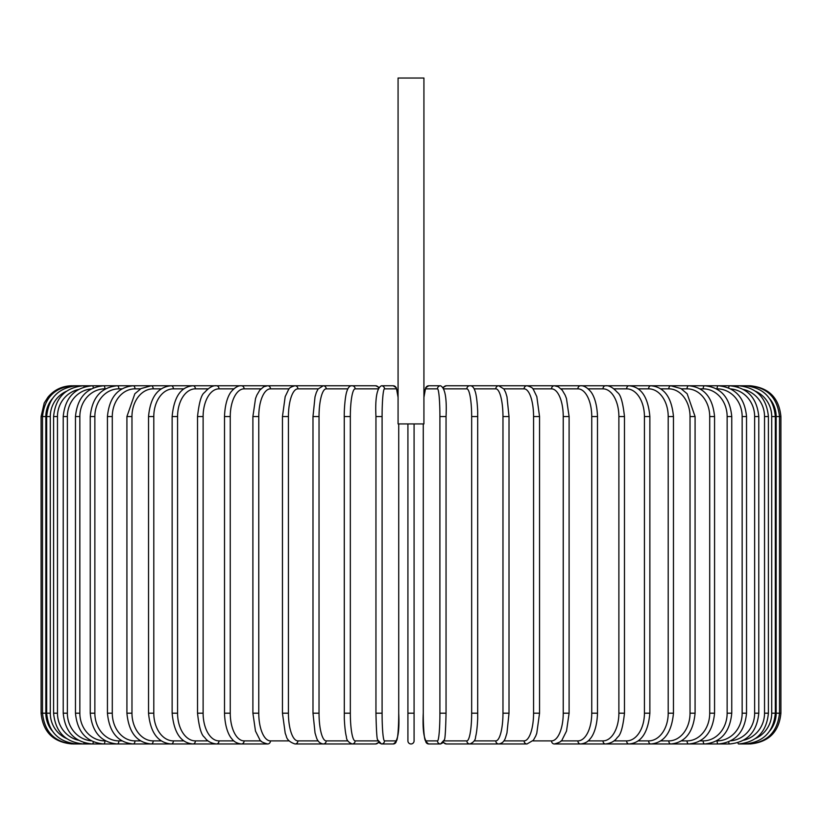 <?xml version="1.0" encoding="UTF-8"?>
<svg xmlns="http://www.w3.org/2000/svg" width="822" height="822" viewBox="0 0 822 822"><rect width="100%" height="100%" fill="white"/><g stroke="black" fill="none" stroke-linecap="round" stroke-linejoin="round"><path stroke-width="1.23" d="M414.083 423.926L414.083 740.889A3.083 3.083 0 0 1 411 743.972A3.083 3.083 0 0 1 407.918 740.889L407.918 713.198L407.918 740.889A3.083 3.083 0 0 0 411 743.972A3.083 3.083 0 0 0 414.083 740.889L414.083 713.198L407.918 713.198L407.918 423.926M423.926 78.028L398.074 78.028L398.074 423.926L423.926 423.926L423.926 78.028M71.874 743.972L71.874 743.941C53.183 742.153 42.929 731.888 41.1 713.198L41.1 416.538L45.837 416.538L45.837 713.198L41.1 713.198M41.1 416.538L44.234 402.996L48.005 397.108C54.262 389.751 62.215 385.97 71.874 385.765L73.271 386.001M780.9 713.198L776.163 713.198L776.163 416.538L780.9 416.538L780.9 713.198C779.081 731.888 768.817 742.143 750.126 743.972L750.126 743.972M780.9 416.538C779.071 397.848 768.817 387.594 750.126 385.765L446.377 385.765A3.083 3.031 -90 0 0 443.592 387.635M769.885 730.789A27.701 27.588 -90 0 0 776.163 713.198M748.729 743.735L748.832 743.972C767.183 742.42 777.407 732.166 779.503 713.198L779.503 416.538C777.345 397.509 767.121 387.254 748.832 385.765L748.729 386.001M776.163 416.538A27.701 27.588 -90 0 0 769.885 398.947M775.331 713.198L771.714 713.198L771.714 416.538L775.331 416.538L775.331 713.198C773.502 731.919 763.381 742.174 744.979 743.972L744.979 743.972A3.083 0.534 90 0 1 744.65 743.324M755.582 738.475A27.701 27.28 -90 0 0 771.714 713.198M771.714 416.538A27.701 27.28 -90 0 0 755.582 391.262M744.65 386.412A3.083 0.534 -90 0 1 744.979 385.765C763.381 387.563 773.502 397.827 775.331 416.538M768.406 713.198L764.532 713.198L764.532 416.538L768.406 416.538L768.406 713.198C766.577 731.95 756.63 742.204 738.567 743.972L748.832 743.972M743.571 740.232A27.701 26.756 -90 0 0 764.532 713.198M737.93 742.708A3.083 0.801 90 0 0 738.567 743.972L744.979 743.972M764.532 416.538A27.701 26.756 -90 0 0 743.571 389.505M737.93 387.028A3.083 0.801 -90 0 1 738.567 385.765C756.63 387.532 766.577 397.786 768.406 416.538M758.778 713.198L754.647 713.198L754.647 416.538L758.778 416.538L758.778 713.198C756.949 732.001 747.249 742.256 729.679 743.972A3.083 1.048 90 0 1 728.672 741.834M730.83 740.797A27.701 26.027 -90 0 0 754.647 713.198M754.647 416.538A27.701 26.027 -90 0 0 730.83 388.94M728.672 387.902A3.083 1.048 -90 0 1 729.679 385.765C747.249 387.481 756.949 397.735 758.778 416.538M746.53 713.198L742.153 713.198L742.153 416.538L746.53 416.538L746.53 713.198C744.701 732.063 735.31 742.328 718.356 743.972A3.083 1.305 90 0 1 717.051 740.889A27.701 25.102 -90 0 0 742.153 713.198M716.496 740.889L717.051 740.889M742.153 416.538A27.701 25.102 -90 0 0 717.051 388.847L716.496 388.847M717.051 388.847A3.083 1.305 -90 0 1 718.356 385.765C735.31 387.419 744.701 397.673 746.53 416.538M731.755 713.198L727.141 713.198L727.141 416.538L731.755 416.538L731.755 713.198C729.926 732.155 720.904 742.41 704.69 743.972L729.679 743.972M700.046 740.889L703.149 740.889A27.701 23.982 -90 0 0 727.141 713.198M703.149 740.889A3.083 1.541 90 0 0 704.69 743.972L718.356 743.972M727.141 416.538A27.701 23.982 -90 0 0 703.149 388.847L700.046 388.847M703.149 388.847A3.083 1.541 -90 0 1 704.69 385.765C720.904 387.326 729.926 397.581 731.755 416.538M714.565 713.198L709.715 713.198L709.715 416.538L714.565 416.538L714.565 713.198C712.736 732.258 704.146 742.513 688.795 743.972L704.69 743.972M681.407 740.889L687.028 740.889A27.701 22.687 -90 0 0 709.715 713.198M687.028 740.889A3.083 1.767 90 0 0 688.795 743.972L670.783 743.972A3.083 1.983 90 0 1 668.81 740.889A27.701 21.218 -90 0 0 690.028 713.198L690.028 416.538L695.083 416.538L695.083 713.198L690.028 713.198M709.715 416.538A27.701 22.687 -90 0 0 687.028 388.847L681.407 388.847M687.028 388.847A3.083 1.767 -90 0 1 688.795 385.765C704.146 387.224 712.736 397.478 714.565 416.538M660.734 740.889L668.81 740.889M690.028 416.538A27.701 21.218 -90 0 0 668.81 388.847L660.734 388.847M668.81 388.847A3.083 1.983 -90 0 1 670.783 385.765L680.914 388.549L687.151 393.759L695.083 416.538M673.465 713.198L668.204 713.198L668.204 416.538L673.465 416.538L673.465 713.198C671.656 732.556 664.104 742.811 650.798 743.972L670.783 743.972C685.158 742.646 693.254 732.392 695.083 713.198M638.17 740.889L648.62 740.889A27.701 19.584 -90 0 0 668.204 713.198M648.62 740.889A3.083 2.178 90 0 0 650.798 743.972L628.984 743.972A3.083 2.353 90 0 1 626.631 740.889A27.701 17.807 -90 0 0 644.427 713.198L644.427 416.538L649.863 416.538L649.863 713.198L644.427 713.198M668.204 416.538A27.701 19.584 -90 0 0 648.62 388.847L638.17 388.847M648.62 388.847A3.083 2.178 -90 0 1 650.798 385.765C664.104 386.926 671.656 397.18 673.465 416.538M613.911 740.889L626.631 740.889M644.427 416.538A27.701 17.807 -90 0 0 626.631 388.847L613.911 388.847M626.631 388.847A3.083 2.353 -90 0 1 628.984 385.765C641.129 386.73 648.085 396.985 649.863 416.538M624.473 713.198L618.884 713.198L618.884 416.538L624.473 416.538L624.473 713.198C622.963 727.213 620.62 735.248 617.435 737.293C614.99 741.074 611.013 743.304 605.516 743.972L628.984 743.972C641.129 743.006 648.085 732.751 649.863 713.198M588.131 740.889L602.999 740.889A27.701 15.885 -90 0 0 618.884 713.198M602.999 740.889A3.083 2.517 90 0 0 605.516 743.972L580.558 743.972A3.083 2.661 90 0 1 577.897 740.889A27.701 13.851 -90 0 0 591.748 713.198L591.748 416.538L597.491 416.538L597.491 713.198L591.748 713.198M618.884 416.538A27.701 15.885 -90 0 0 602.999 388.847L588.131 388.847M602.999 388.847A3.083 2.517 -90 0 1 605.516 385.765C609.081 385.313 613.089 387.573 617.517 392.546C620.62 394.488 622.932 402.482 624.473 416.538M561.046 740.889L577.897 740.889M591.748 416.538A27.701 13.851 -90 0 0 577.897 388.847L561.046 388.847M577.897 388.847A3.083 2.661 -90 0 1 580.558 385.765C583.528 385.456 586.774 387.244 590.319 391.149C591.778 392.649 596.936 399.739 597.491 416.538M569.101 713.198L563.234 713.198L563.234 416.538L569.101 416.538L569.101 713.198L566.522 731.056L562.258 739.533C561.858 741.239 559.217 742.718 554.326 743.972L580.558 743.972C584.843 743.52 588.069 741.763 590.237 738.69C591.789 737.118 596.957 729.936 597.491 713.198M532.862 740.889L551.531 740.889A27.701 11.703 -90 0 0 563.234 713.198M551.531 740.889A3.083 2.785 90 0 0 554.326 743.972M563.234 416.538A27.701 11.703 -90 0 0 551.531 388.847L532.862 388.847M551.531 388.847A3.083 2.785 -90 0 1 554.326 385.765L558.22 386.741L562.258 390.203L565.187 395.187L566.471 398.536L569.101 416.538M539.54 713.198L533.57 713.198L533.57 416.538L539.54 416.538L539.54 713.198L536.787 733.203L535.769 735.957L533.386 740.232L526.984 743.972A3.083 2.887 90 0 1 524.097 740.889A27.701 9.474 -90 0 0 533.57 713.198M503.814 740.889L524.097 740.889M533.57 416.538A27.701 9.474 -90 0 0 524.097 388.847L503.814 388.847M524.097 388.847A3.083 2.887 -90 0 1 526.984 385.765C530.796 386.761 532.933 388.015 533.406 389.536L536.817 396.636L539.54 416.538M508.91 713.198L502.972 713.198L502.972 416.538L509.013 416.538L509.013 713.198L506.958 732.988L505.643 737.283C504.461 741.249 502.17 743.478 498.769 743.972A3.083 2.969 90 0 1 495.8 740.889A27.701 7.172 -90 0 0 502.972 713.198M474.14 740.889L495.8 740.889M502.972 416.538A27.701 7.172 -90 0 0 495.8 388.847L474.14 388.847M495.8 388.847A3.083 2.969 -90 0 1 498.769 385.765L503.948 389.053L505.664 392.484L506.979 396.8L509.013 416.538M477.726 713.198L471.664 713.198L471.664 416.538L477.726 416.538M444.106 740.889L466.855 740.889A27.701 4.809 -90 0 0 471.664 713.198M466.855 740.889A3.083 3.031 90 0 0 469.886 743.972L498.769 743.972M471.664 416.538A27.701 4.809 -90 0 0 466.855 388.847L444.106 388.847M443.592 742.112A3.083 3.031 90 0 0 446.377 743.972L463.721 743.972M466.855 388.847A3.083 3.031 -90 0 1 469.886 385.765C472.105 385.497 473.842 387.337 475.116 391.272C475.239 391.601 476.945 395.721 477.685 411.144L477.685 718.623C477.048 732.279 475.671 736.481 475.589 736.81C475.589 739.923 473.688 742.307 469.886 743.972L446.377 743.972L443.284 742.574L440.561 743.972A3.083 3.062 90 0 1 437.489 740.889A27.701 2.415 -90 0 0 439.904 713.198L439.904 416.538L446.048 416.538L446.048 713.198L439.904 713.198M439.904 416.538A27.701 2.415 -90 0 0 437.489 388.847A3.083 3.062 -90 0 1 440.561 385.765C445.092 388.025 446.921 398.28 446.048 416.538L446.048 713.198C445.668 730.018 445.123 738.875 444.414 739.759L440.561 743.972L428.755 743.972C424.214 741.711 422.385 731.457 423.268 713.198A27.701 2.415 -90 0 0 425.693 740.889L437.489 740.889M423.279 423.926L423.279 713.198L423.268 423.926M437.489 388.847L425.693 388.847A27.701 2.415 -90 0 0 423.926 397.643M425.693 740.889A3.083 3.062 90 0 0 428.755 743.972M425.693 388.847A3.083 3.062 -90 0 1 428.755 385.765L425.662 387.727L423.926 397.375L424.892 389.977L426.741 386.443L428.755 385.765L440.561 385.765M382.096 713.198L375.952 713.198L375.952 416.538L382.096 416.538L382.096 713.198A27.701 2.415 90 0 0 384.511 740.889L396.307 740.889A27.701 2.415 90 0 0 398.721 713.198L398.721 423.926L398.721 713.198C399.615 731.457 397.786 741.711 393.245 743.972A3.083 3.062 -90 0 0 396.307 740.889M378.408 742.112A3.083 3.031 -90 0 1 375.623 743.972L378.716 742.574L381.439 743.972A3.083 3.062 -90 0 0 384.511 740.889M398.074 397.643A27.701 2.415 90 0 0 396.307 388.847L384.511 388.847A27.701 2.415 90 0 0 382.096 416.538M384.511 388.847A3.083 3.062 90 0 0 381.439 385.765L393.245 385.765L395.259 386.443L397.108 389.977L398.074 397.375L396.338 387.727L393.245 385.765A3.083 3.062 90 0 1 396.307 388.847M377.894 388.847L355.145 388.847A27.701 4.809 90 0 0 350.336 416.538L350.336 713.198L344.274 713.198M344.274 416.538L344.315 718.623C344.952 732.279 346.329 736.481 346.411 736.81C346.411 739.923 348.312 742.307 352.114 743.972A3.083 3.031 -90 0 0 355.145 740.889L377.894 740.889M350.336 713.198A27.701 4.809 90 0 0 355.145 740.889M105.504 388.847L104.949 388.847A27.701 25.102 90 0 0 79.847 416.538L79.847 713.198L75.47 713.198C77.299 732.063 86.69 742.328 103.644 743.972L73.168 743.972C54.817 742.42 44.593 732.166 42.497 713.198L42.497 416.538C44.655 397.509 54.879 387.254 73.168 385.765L352.114 385.765C349.895 385.497 348.158 387.337 346.884 391.272C346.761 391.601 345.055 395.721 344.315 411.144L344.223 416.538L350.336 416.538M378.716 387.172L375.623 385.765A3.083 3.031 90 0 1 378.408 387.635M375.623 385.765L352.114 385.765A3.083 3.031 90 0 1 355.145 388.847M347.86 388.847L326.2 388.847A27.701 7.172 90 0 0 319.028 416.538L319.028 713.198L312.987 713.198L315.042 732.988L316.357 737.283C317.539 741.249 319.83 743.478 323.231 743.972A3.083 2.969 -90 0 0 326.2 740.889L347.86 740.889M319.028 713.198A27.701 7.172 90 0 0 326.2 740.889M313.09 416.538L319.028 416.538M312.987 713.198L312.987 416.538L315.021 396.8L316.336 392.484L318.052 389.053L323.231 385.765A3.083 2.969 90 0 1 326.2 388.847M318.186 388.847L297.903 388.847A27.701 9.474 90 0 0 288.43 416.538L288.43 713.198L282.46 713.198L285.213 733.203L286.231 735.957C286.878 739.543 289.806 742.215 295.016 743.972A3.083 2.887 -90 0 0 297.903 740.889L318.186 740.889M288.43 713.198A27.701 9.474 90 0 0 297.903 740.889M282.46 713.198L282.46 416.538L288.43 416.538M282.46 416.538L285.183 396.636L288.594 389.536C289.067 388.015 291.204 386.761 295.016 385.765A3.083 2.887 90 0 1 297.903 388.847M289.139 388.847L270.469 388.847A27.701 11.703 90 0 0 258.766 416.538L258.766 713.198L252.899 713.198L255.478 731.056L259.742 739.533C260.142 741.239 262.783 742.718 267.674 743.972A3.083 2.785 -90 0 0 270.469 740.889L289.139 740.889M258.766 713.198A27.701 11.703 90 0 0 270.469 740.889M252.899 713.198L252.899 416.538L258.766 416.538M252.899 416.538L255.529 398.536L256.813 395.187L259.742 390.203L263.78 386.741L267.674 385.765A3.083 2.785 90 0 1 270.469 388.847M260.954 388.847L244.103 388.847A27.701 13.851 90 0 0 230.252 416.538L230.252 713.198L224.509 713.198C225.043 729.936 230.211 737.118 231.763 738.69C233.931 741.763 237.157 743.52 241.442 743.972A3.083 2.661 -90 0 0 244.103 740.889L260.954 740.889M230.252 713.198A27.701 13.851 90 0 0 244.103 740.889M224.509 713.198L224.509 416.538L230.252 416.538M224.509 416.538C225.064 399.739 230.222 392.649 231.681 391.149C235.226 387.244 238.472 385.456 241.442 385.765A3.083 2.661 90 0 1 244.103 388.847M233.869 388.847L219.001 388.847A27.701 15.885 90 0 0 203.116 416.538L203.116 713.198L197.527 713.198C199.037 727.213 201.38 735.248 204.565 737.293C207.01 741.074 210.987 743.304 216.484 743.972A3.083 2.517 -90 0 0 219.001 740.889L233.869 740.889M203.116 713.198A27.701 15.885 90 0 0 219.001 740.889M197.527 713.198L197.527 416.538L203.116 416.538M197.527 416.538C199.068 402.482 201.38 394.488 204.483 392.546C208.911 387.573 212.919 385.313 216.484 385.765A3.083 2.517 90 0 1 219.001 388.847M208.089 388.847L195.369 388.847A27.701 17.807 90 0 0 177.573 416.538L177.573 713.198L172.137 713.198C173.915 732.751 180.871 743.006 193.016 743.972A3.083 2.353 -90 0 0 195.369 740.889L208.089 740.889M177.573 713.198A27.701 17.807 90 0 0 195.369 740.889M172.137 713.198L172.137 416.538L177.573 416.538M172.137 416.538C173.915 396.985 180.871 386.73 193.016 385.765A3.083 2.353 90 0 1 195.369 388.847M183.83 388.847L173.38 388.847A27.701 19.584 90 0 0 153.796 416.538L153.796 713.198L148.535 713.198C150.344 732.556 157.896 742.811 171.202 743.972A3.083 2.178 -90 0 0 173.38 740.889L183.83 740.889M153.796 713.198A27.701 19.584 90 0 0 173.38 740.889M148.535 713.198L148.535 416.538L153.796 416.538M148.535 416.538C150.344 397.18 157.896 386.926 171.202 385.765A3.083 2.178 90 0 1 173.38 388.847M161.266 388.847L153.19 388.847A27.701 21.218 90 0 0 131.972 416.538L131.972 713.198L126.917 713.198C128.746 732.392 136.842 742.646 151.217 743.972A3.083 1.983 -90 0 0 153.19 740.889L161.266 740.889M131.972 713.198A27.701 21.218 90 0 0 153.19 740.889M126.917 713.198L126.917 416.538L131.972 416.538M126.917 416.538L134.849 393.759L141.086 388.549L151.217 385.765A3.083 1.983 90 0 1 153.19 388.847M140.593 388.847L134.972 388.847A27.701 22.687 90 0 0 112.285 416.538L112.285 713.198L107.435 713.198C109.264 732.258 117.854 742.513 133.205 743.972A3.083 1.767 -90 0 0 134.972 740.889L140.593 740.889M112.285 713.198A27.701 22.687 90 0 0 134.972 740.889M107.435 713.198L107.435 416.538L112.285 416.538M107.435 416.538C109.264 397.478 117.854 387.224 133.205 385.765A3.083 1.767 90 0 1 134.972 388.847M121.954 388.847L118.851 388.847A27.701 23.982 90 0 0 94.859 416.538L94.859 713.198L90.245 713.198C92.074 732.155 101.096 742.41 117.31 743.972A3.083 1.541 -90 0 0 118.851 740.889L121.954 740.889M94.859 713.198A27.701 23.982 90 0 0 118.851 740.889M90.245 713.198L90.245 416.538L94.859 416.538M90.245 416.538C92.074 397.581 101.096 387.326 117.31 385.765A3.083 1.541 90 0 1 118.851 388.847M267.674 743.972L103.644 743.972A3.083 1.305 -90 0 0 104.949 740.889L105.504 740.889M79.847 713.198A27.701 25.102 90 0 0 104.949 740.889M75.47 713.198L75.47 416.538L79.847 416.538M75.47 416.538C77.299 397.673 86.69 387.419 103.644 385.765A3.083 1.305 90 0 1 104.949 388.847M91.17 388.94A27.701 26.027 90 0 0 67.353 416.538L67.353 713.198L63.222 713.198C65.051 732.001 74.751 742.256 92.321 743.972A3.083 1.048 -90 0 0 93.328 741.834M67.353 713.198A27.701 26.027 90 0 0 91.17 740.797M63.222 713.198L63.222 416.538L67.353 416.538M63.222 416.538C65.051 397.735 74.751 387.481 92.321 385.765A3.083 1.048 90 0 1 93.328 387.902M78.429 389.505A27.701 26.756 90 0 0 57.468 416.538L57.468 713.198L53.594 713.198C55.423 731.95 65.37 742.204 83.433 743.972A3.083 0.801 -90 0 0 84.07 742.708M57.468 713.198A27.701 26.756 90 0 0 78.429 740.232M53.594 713.198L53.594 416.538L57.468 416.538M53.594 416.538C55.423 397.786 65.37 387.532 83.433 385.765A3.083 0.801 90 0 1 84.07 387.028M66.418 391.262A27.701 27.28 90 0 0 50.286 416.538L50.286 713.198L46.669 713.198C48.498 731.919 58.619 742.174 77.021 743.972A3.083 0.534 -90 0 0 77.35 743.324M50.286 713.198A27.701 27.28 90 0 0 66.418 738.475M46.669 713.198L46.669 416.538L50.286 416.538M46.669 416.538C48.498 397.827 58.619 387.563 77.021 385.765A3.083 0.534 90 0 1 77.35 386.412M45.837 713.198A27.701 27.588 90 0 0 52.115 730.789M52.115 398.947A27.701 27.588 90 0 0 45.837 416.538M77.021 743.972L117.31 743.972M341.325 743.972L295.016 743.972M480.675 743.972L526.984 743.972M446.377 743.972L443.284 742.574M443.284 387.172L446.377 385.765M381.439 385.765C376.908 388.025 375.079 398.28 375.952 416.538L375.952 713.198C376.332 730.018 376.877 738.875 377.586 739.759L381.439 743.972L393.245 743.972M375.623 743.972L323.231 743.972"/></g></svg>
